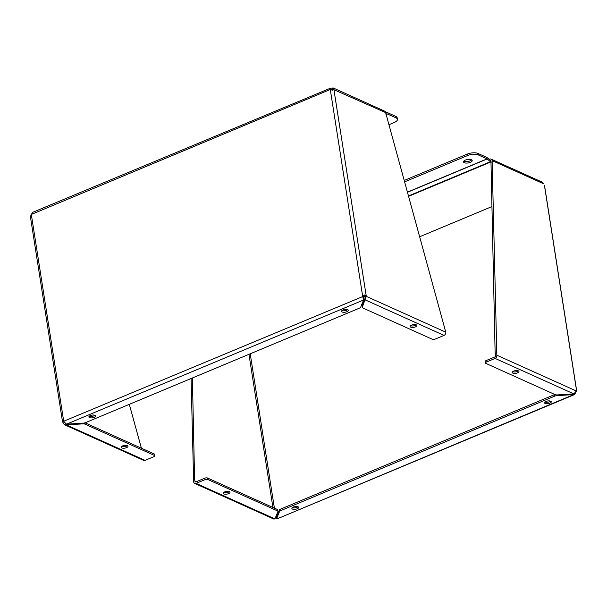 <?xml version="1.0" encoding="UTF-8"?>
<svg xmlns="http://www.w3.org/2000/svg" width="607" height="607" viewBox="0 0 607 607"><rect width="100%" height="100%" fill="white"/><g stroke="black" fill="none" stroke-linecap="round" stroke-linejoin="round"><path stroke-width="0.91" d="M64.357 422.563L63.113 423.087L62.506 421.197L63.743 421.539L66.55 424.156L83.083 423.17A3.43 1.373 171.1 0 0 85.625 422.601L359.314 308.204A3.43 1.373 171.1 0 0 360.702 307.127L363.593 299.995L362.713 296.573L364.45 294.987L366.294 296.36L333.865 89.275L332.386 90.223L330.284 89.487C329.829 88.235 329.874 87.81 330.428 88.205L32.459 212.442L30.441 216.433M364.45 294.987L364.17 295.67L364.982 296.906L366.294 296.36L362.341 307.028A3.43 1.373 171.1 0 0 362.296 307.362A3.43 1.373 171.1 0 0 362.91 307.992L432.404 339.305A1.95 0.782 171.1 0 0 435.09 339.146L444.043 335.405A2.595 2.026 -65.7 0 0 445.773 332.173L385.635 112.606L333.486 89.51M62.521 421.797L62.506 421.197M64.107 421.706L63.272 421.425L362.713 296.573L363.631 296.99L364.17 295.67M330.587 89.229L330.428 88.205M385.635 112.606A2.595 2.026 -65.7 0 0 384.595 111.111L333.205 87.954L333.865 89.275L332.424 90.193M363.365 298.523L363.631 296.99M66.55 424.156L363.593 299.995L363.403 298.758M89.495 417.616A3.414 1.366 -8.9 0 1 88.888 416.986A3.414 1.366 -8.9 0 1 92.052 415.112A3.414 1.366 -8.9 0 1 95.633 415.932A3.414 1.366 -8.9 0 1 93.379 417.616A3.414 1.366 -8.9 0 1 89.495 417.616M342.143 312.006A3.414 1.366 -8.9 0 1 341.536 311.383A3.414 1.366 -8.9 0 1 344.7 309.502A3.414 1.366 -8.9 0 1 348.281 310.329A3.414 1.366 -8.9 0 1 346.028 312.006A3.414 1.366 -8.9 0 1 342.143 312.006M333.205 87.954L332.067 88.106L332.553 89.828L332.09 90.094M364.982 296.906L365.232 299.896L444.043 335.405M89.32 416.167A3.414 1.366 171.1 0 0 94.973 415.279M341.969 310.564A3.414 1.366 171.1 0 0 347.621 309.676M31.329 214.301L30.889 215.075M63.113 423.087L64.524 424.741L66.262 424.862L66.133 424.027M64.524 424.741L143.631 460.387A2.595 2.026 -65.7 0 0 145.065 460.372L154.019 456.631A1.95 0.782 171.1 0 0 154.831 455.827A1.95 0.782 171.1 0 0 154.489 455.47L84.995 424.156A3.43 1.373 171.1 0 0 82.802 423.876L66.262 424.862L145.065 460.372M129.306 404.345L141.408 448.209M331.376 89.813L332.067 88.106M410.78 327.158A3.414 1.366 -8.9 0 1 410.173 326.536A3.414 1.366 -8.9 0 1 413.329 324.654A3.414 1.366 -8.9 0 1 416.91 325.481A3.414 1.366 -8.9 0 1 414.657 327.165A3.414 1.366 -8.9 0 1 410.78 327.158M362.341 307.028L362.113 305.564L365.004 298.424M121.81 447.943A3.414 1.366 -8.9 0 1 121.203 447.321A3.414 1.366 -8.9 0 1 124.359 445.439A3.414 1.366 -8.9 0 1 127.94 446.266A3.414 1.366 -8.9 0 1 125.695 447.951A3.414 1.366 -8.9 0 1 121.81 447.943M410.598 325.716A3.414 1.366 171.1 0 0 416.25 324.828M362.113 305.564A3.43 1.373 171.1 0 0 362.068 305.89L362.296 307.362M127.288 445.614A3.414 1.366 -8.9 0 1 121.628 446.502M154.831 455.827L154.603 454.362A1.95 0.782 171.1 0 0 154.254 454.006L85.041 422.813M396.067 117.895A7.8 3.118 -8.9 0 1 397.456 119.329L397.221 117.857A7.8 3.118 171.1 0 0 395.832 116.423L396.067 117.895L387.312 113.949A0.971 0.47 67.3 0 0 387.175 113.911L385.847 113.881M395.832 116.423L387.084 112.477A2.595 1.244 -112.7 0 0 386.712 112.386L385.582 112.356M397.456 119.329A7.8 3.118 -8.9 0 1 394.186 122.531L388.844 124.761M573.509 393.951L573.615 394.633L276.913 518.962L574.541 394.558L557.074 395.612A3.43 1.373 171.1 0 0 554.54 396.181L280.851 510.578A3.43 1.373 171.1 0 0 279.463 511.655L276.572 518.795L276.337 517.323L275.699 516.989M575.671 392.699L574.541 394.558M544.494 185.803L576.559 390.567L575.686 392.539M194.688 483.4L273.795 519.046L274.933 518.894L277.824 511.754A3.43 1.373 171.1 0 0 277.869 511.42A3.43 1.373 171.1 0 0 277.255 510.791L207.761 479.477A1.95 0.782 171.1 0 0 205.075 479.636L196.122 483.377A2.595 2.026 114.3 0 1 194.688 483.4A2.595 2.026 114.3 0 1 193.656 481.905L191.076 378.525M275.753 516.853L276.337 517.323L275.79 517.096L276.564 516.769M550.67 401.174A3.414 1.366 -8.9 0 1 551.277 401.796A3.414 1.366 -8.9 0 1 548.113 403.678A3.414 1.366 -8.9 0 1 544.532 402.851A3.414 1.366 -8.9 0 1 546.786 401.174A3.414 1.366 -8.9 0 1 550.67 401.174M298.022 506.777A3.414 1.366 -8.9 0 1 298.629 507.399A3.414 1.366 -8.9 0 1 295.465 509.281A3.414 1.366 -8.9 0 1 291.884 508.461A3.414 1.366 -8.9 0 1 294.137 506.777A3.414 1.366 -8.9 0 1 298.022 506.777M489.189 159.307L489.652 159.117A2.595 2.026 114.3 0 1 491.086 159.102A2.595 2.026 114.3 0 1 492.118 160.589L496.829 355.178A2.595 2.026 114.3 0 1 495.1 358.411L486.146 362.151A1.95 0.782 171.1 0 0 485.327 362.956A1.95 0.782 171.1 0 0 485.676 363.312L555.17 394.626A3.43 1.373 171.1 0 0 557.363 394.907L573.903 393.92L576.316 390.999L496.829 355.178M193.269 479.454L194.581 478.9L192.389 377.979M207.761 479.477L207.533 478.013A1.95 0.782 171.1 0 0 204.847 478.172L195.894 481.912A0.971 0.759 114.3 0 1 194.968 481.359L194.581 478.9M276.337 517.323L279.228 510.191L279.463 511.655M544.965 402.031A3.414 1.366 171.1 0 0 550.617 401.151M292.308 507.642A3.414 1.366 171.1 0 0 297.969 506.754M554.889 394.504A3.43 1.373 171.1 0 0 554.312 394.709L554.54 396.181M280.851 510.578L280.624 509.106A3.43 1.373 171.1 0 0 279.228 510.191M280.624 509.106L554.312 394.709M491.086 159.102L542.476 182.259L543.887 183.913L492.118 160.589M486.146 362.151L485.919 360.687L494.864 356.946A0.971 0.759 114.3 0 0 495.517 355.732L495.137 353.274L496.45 352.728M492.3 161.75L490.987 162.297L495.137 353.274M490.418 160.582A0.971 0.759 114.3 0 1 490.805 161.136L490.987 162.297M229.385 491.624A3.414 1.366 -8.9 0 1 229.992 492.247A3.414 1.366 -8.9 0 1 226.836 494.128A3.414 1.366 -8.9 0 1 223.255 493.309A3.414 1.366 -8.9 0 1 225.508 491.624A3.414 1.366 -8.9 0 1 229.385 491.624M518.355 370.839A3.414 1.366 -8.9 0 1 518.962 371.461A3.414 1.366 -8.9 0 1 515.806 373.343A3.414 1.366 -8.9 0 1 512.225 372.523A3.414 1.366 -8.9 0 1 514.47 370.839A3.414 1.366 -8.9 0 1 518.355 370.839M223.68 492.489A3.414 1.366 171.1 0 0 229.34 491.602M277.869 511.42L277.634 509.956A3.43 1.373 171.1 0 0 277.027 509.326L277.255 510.791M207.533 478.013L277.027 509.326M518.302 370.816A3.414 1.366 -8.9 0 1 512.649 371.704M485.919 360.687A1.95 0.782 171.1 0 0 485.099 361.484L485.327 362.956M490.486 160.377L487.178 157.661A2.595 1.244 -112.7 0 0 486.784 157.41L478.035 153.465A7.8 3.118 171.1 0 0 467.284 154.102L404.216 180.461M404.603 181.865L467.511 155.574A7.8 3.118 -8.9 0 1 478.263 154.929L487.019 158.875A0.971 0.47 -112.7 0 1 487.163 158.973L490.471 161.69A2.595 1.244 67.3 0 0 490.866 161.94L490.934 161.97M419.741 236.738L491.951 206.555M471.662 159.861A4.386 1.753 -8.9 0 1 467.891 161.477A4.386 1.753 -8.9 0 1 463.809 161.09M465.357 160.089A4.386 1.753 -8.9 0 1 469.727 159.368A4.386 1.753 -8.9 0 1 472.185 160.536A4.386 1.753 -8.9 0 1 468.118 162.949A4.386 1.753 -8.9 0 1 463.513 161.887A4.386 1.753 -8.9 0 1 465.357 160.089M362.713 296.573L330.284 89.487L31.314 214.461L63.743 421.539M366.294 296.36L445.773 332.173M82.696 423.193L82.802 423.876M84.995 424.156L84.798 422.889M154.254 454.006L154.489 455.47M385.991 114.404L387.175 113.911M387.312 113.949L386.014 114.488M250.221 353.805L274.394 508.135M272.93 507.482L248.953 354.336M205.075 479.636L204.847 478.172M274.933 518.894L196.122 483.377M557.074 395.612L556.968 394.922M495.1 358.411L573.903 393.92M196.046 481.844L194.968 481.359M478.035 153.465L478.263 154.929M490.866 161.94L408.587 196.327M490.471 161.69L408.488 195.955M487.163 158.973L407.472 192.282M407.434 192.138L487.019 158.875M467.511 155.574L467.284 154.102M30.35 216.342L62.521 421.759M331.005 89.73L330.625 89.441M544.479 185.203L576.65 390.665M275.995 517.27L276.443 517.839"/></g></svg>
